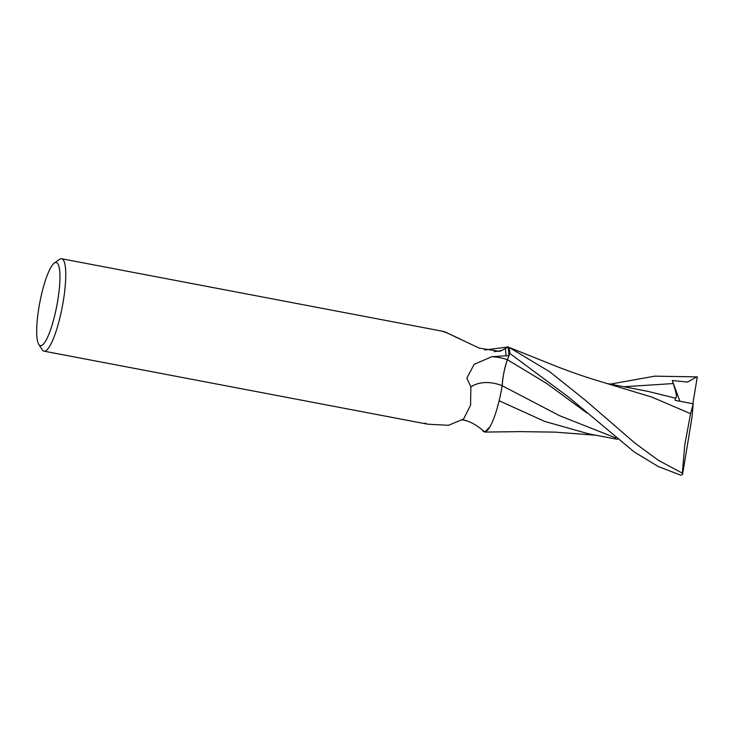 <?xml version="1.0" encoding="UTF-8"?>
<svg xmlns="http://www.w3.org/2000/svg" width="734" height="734" viewBox="0 0 734 734"><rect width="100%" height="100%" fill="white"/><g stroke="black" fill="none" stroke-linecap="round" stroke-linejoin="round"><path stroke-width="1.1" d="M38.948 307.344A42.333 8.661 100.8 0 1 54.279 263.093A42.333 8.661 100.8 0 1 57.692 300.857A42.333 8.661 100.8 0 1 38.801 344.429A42.333 8.661 100.8 0 1 38.948 307.344M54.279 263.093L59.472 259.396A47.04 9.615 100.8 0 1 61.638 258.753A47.04 9.615 100.8 0 1 63.252 301.353A47.04 9.615 100.8 0 1 44.049 351.173A47.04 9.615 100.8 0 1 42.269 349.779L38.801 344.429M466.833 378.166L474.173 364.339L491.762 356.706L508.974 355.623L507.433 359.669A21.58 4.413 -79.2 0 0 502.194 385.68A54.61 36.471 51.2 0 0 470.861 386.91L466.833 378.166M484.688 349.999L506.625 347.154A43.049 8.808 100.8 0 1 507.809 347.063L505.286 348.604A47.04 9.615 100.8 0 1 505.983 355.559A47.04 9.615 100.8 0 0 505.286 348.604L499.661 351.402L479.247 348.109L446.355 332.612C441.4 330.951 440.969 330.731 445.088 331.952L461.154 339.466M443.565 331.584L445.088 331.952A51.82 41.71 173.7 0 0 445.272 332.199M466.787 420.839L462.888 419.949M425.913 423.206C423.279 423.426 424.435 423.784 429.381 424.298L448.52 425.298L463.604 419.004L470.577 405.15L470.861 386.91M502.194 385.68A43.049 8.808 100.8 0 1 484.477 431.601L481.119 429.041C472.733 422.16 464.631 419.729 461.86 419.931M507.809 347.063A47.04 9.615 100.8 0 1 508.974 355.623M502.533 350.301A51.82 41.71 173.7 0 1 494.221 351.669M585.512 400.388L549.885 371.863L509.286 347.476A50.178 10.258 100.8 0 1 509.836 353.43L568.712 397.186L634.121 451.887L658.306 466.567L680.978 475.247A50.178 10.258 100.8 0 0 682.583 474.265L682.363 473.155L658.407 460.346L635.002 443.143L585.512 400.388M610.293 384.121L654.71 376.166L697.3 376.881L692.841 403.773M509.286 347.476L554.665 365.67C570.373 371.817 585.172 376.964 599.063 381.111L652.058 397.167L690.584 413.692L684.739 445.033L682.363 473.155M508.332 346.723L505.588 347.512M693.254 403.645L690.501 414.104M696.823 376.817L687.538 382.065L672.252 380.515L673.252 383.552C676.684 393.846 677.308 398.617 675.133 397.883L675.161 400.333L693.18 403.838L692.079 416.921L682.583 474.265M675.684 398.223L647.856 391.35L607.972 383.68M589.081 433.968L544.784 421.454L499.157 400.764M482.88 430.418A50.178 10.258 100.8 0 0 483 431.197L484.706 432.078L489.917 426.858M615.698 437.904L559.436 415.637L502.221 385.754C502.799 376.579 504.533 367.908 507.442 359.733L509.836 353.43M500.212 396.131L502.221 385.754M672.252 380.515L679.941 401.259M507.433 359.669A75.391 50.352 51.2 0 0 491.762 356.706M673.252 383.552L623.946 386.754M586.961 413.003L546.812 383.543L507.442 359.733M442.354 331.208L61.638 258.753M424.766 423.628L44.049 351.173M595.457 435.179L554.794 432.124L520.112 431.629L484.706 432.078M617.459 439.317L588.209 433.803"/></g></svg>
